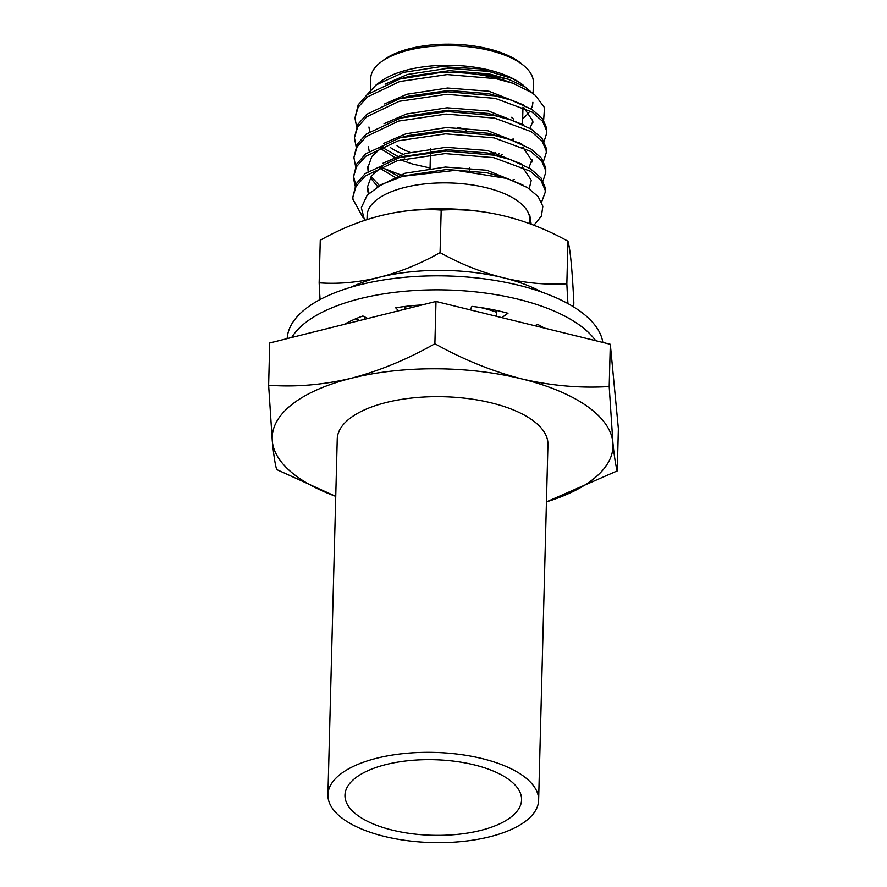 <?xml version="1.0" encoding="UTF-8"?>
<svg xmlns="http://www.w3.org/2000/svg" width="887" height="887" viewBox="0 0 887 887"><rect width="100%" height="100%" fill="white"/><g stroke="black" fill="none" stroke-linecap="round" stroke-linejoin="round"><path stroke-width="1.33" d="M457.958 127.473A19.68 8.415 1.5 0 1 466.207 130.322M298.597 477.76A170.481 72.934 -178.5 0 0 335.729 496.365L276.689 469.567C275.136 464.6 273.673 455.131 272.298 441.161A170.481 72.934 -178.5 0 0 298.597 477.76M405.148 307.046A81.371 34.815 1.5 0 1 412.089 305.682M480.166 307.467A81.371 34.815 1.5 0 1 496.387 312.18M367.007 219.621L367.118 215.619A81.371 34.815 1.5 0 1 426.237 183.775A81.371 34.815 1.5 0 1 517.176 200.595A81.371 34.815 1.5 0 1 529.794 219.876L529.694 223.679M526.024 87.647L520.702 83.345L512.398 78.477L480.155 68.853L440.906 66.625L403.463 72.379L376.055 84.986L380.312 81.77A81.371 34.815 1.5 0 1 520.259 82.957A81.371 34.815 1.5 0 1 523.618 85.529A81.371 34.815 1.5 0 1 523.818 85.695M376.055 84.986L366.874 94.876M532.876 102.249A81.371 34.815 1.5 0 1 531.158 108.957M528.962 112.438A81.371 34.815 1.5 0 1 522.676 118.525M543.642 120.155L544.518 107.649L535.548 95.552L531.768 92.68L513.185 83.334C492.274 75.572 468.358 71.891 441.449 72.302L477.594 72.922L508.439 79.242L524.838 86.826L535.548 95.541M370.4 90.097L370.711 78.389A81.371 34.815 1.5 0 1 380.822 62.168A81.371 34.815 1.5 0 1 408.519 50.171A81.371 34.815 1.5 0 1 520.769 63.354A81.371 34.815 1.5 0 1 524.128 65.915A81.371 34.815 1.5 0 1 533.386 82.646L533.098 93.49M380.822 62.168L383.616 60.061A78.267 33.484 1.5 0 1 410.26 48.519A78.267 33.484 1.5 0 1 521.456 63.676L524.128 65.915M511.167 117.228A71.603 30.635 1.5 0 1 513.473 118.958M519.483 142.264A71.603 30.635 1.5 0 1 519.039 142.885M502.574 154.549A71.603 30.635 1.5 0 1 499.104 155.935M403.142 154.216A71.603 30.635 1.5 0 1 390.213 147.43M513.085 138.771A63.542 27.187 1.5 0 1 512.276 140.312M495.711 152.475A63.542 27.187 1.5 0 1 491.742 153.961M409.905 152.298A63.542 27.187 1.5 0 1 397.021 145.734M513.839 139.137A63.542 27.187 1.5 0 1 513.373 140.7M499.47 153.551A63.542 27.187 1.5 0 1 496.121 155.081M364.59 220.419L361.308 207.702L367.107 195.328L381.366 184.507L402.598 176.347L455.896 170.315L507.397 178.553L527.344 187.534L538.076 196.504L542.855 206.261L541.425 216.095L533.941 225.265M541.602 202.103L545.25 192.191L545.172 190.195L540.992 180.493L530.293 171.213L493.682 157.653L445.119 153.606L397.609 160.58L365.156 176.092L356.053 186.348L352.871 197.047L352.948 199.342L363.105 217.703M545.25 192.191L545.228 187.7L541.059 177.988L530.359 168.707L510.025 159.494L493.749 155.147L446.272 151.067L399.416 157.587L365.211 173.586L356.119 183.842L352.871 197.047M543.032 180.981L545.76 172.433L545.682 170.437L541.502 160.735L530.814 151.455L494.203 137.895L445.64 133.837L398.13 140.822L365.666 156.334L356.563 166.59L353.392 177.289L355.022 185.948M545.76 172.433L545.749 167.931L541.569 158.23L530.881 148.949L510.546 139.736L494.27 135.389L446.793 131.309L399.926 137.829L365.732 153.828L356.629 164.084L353.392 177.289M353.458 176.036L355.632 184.707M543.554 161.223L546.281 152.675L546.204 150.679L542.024 140.966L531.335 131.686L494.713 118.137L446.15 114.079L398.651 121.053L366.187 136.576L357.084 146.832L353.902 157.52L355.532 166.191M546.281 152.675L546.27 148.173L542.09 138.472L531.402 129.18L511.067 119.967L494.78 115.632L447.314 111.54L400.447 118.071L366.253 134.07L357.151 144.326L353.902 157.52M544.075 141.465L546.802 132.917L546.725 130.921L542.545 121.209L531.845 111.928L495.234 98.368L446.671 94.321L399.161 101.295L366.708 116.807L357.605 127.063L354.423 137.762L356.053 146.433M546.802 132.917L546.78 128.415L542.611 118.703L531.912 109.423L511.577 100.209L495.301 95.863L447.824 91.782L399.228 98.79L366.774 114.301L357.672 124.568L354.423 137.762M512.109 180.216L514.449 179.496M382.774 168.02L403.663 176.058M513.185 83.334L495.755 78.61L447.192 74.563L399.682 81.537L367.218 97.049L358.115 107.316L354.944 118.015L356.574 126.664M441.449 72.302L399.749 79.032L367.285 94.543L358.182 104.799L354.944 118.004M531.213 224.245L529.65 214.366L530.359 219.399L529.694 223.446M435.994 301.447L269.726 342.97L268.628 385.224L272.298 441.161A170.481 72.934 1.5 0 1 351.396 378.228C379.725 370.766 407.554 359.257 434.885 343.712L435.994 301.447L610.311 344.278L618.372 428.621L617.274 470.875C615.722 465.908 614.259 456.439 612.884 442.469L609.203 386.532L610.311 344.278M617.274 470.875L546.436 501.887A170.481 72.934 1.5 0 0 612.884 442.469A170.481 72.934 -178.5 0 0 521.689 378.882A170.481 72.934 1.5 0 0 351.396 378.228C323.09 384.903 295.493 387.242 268.628 385.224M434.885 343.712C463.069 359.468 492.008 371.198 521.689 378.882C551.381 385.778 580.564 388.329 609.203 386.532M512.398 78.477L489.502 71.47L448.09 68.266L407.588 74.453L385.08 84.176M529.982 128.316L532.865 121.408M523.807 105.021L488.981 91.239L447.58 88.024L407.066 94.21L384.559 103.945M368.925 126.996L369.691 131.487M381.709 147.087L397.476 156.167M404.217 158.851L407.565 160.015M523.286 124.779L488.46 110.997L447.059 107.782L406.556 113.979L384.038 123.703M368.404 146.765L369.18 151.245M381.188 166.856L399.826 177.134M528.94 167.843L531.923 159.693L531.856 162.166L531.79 160.492L522.82 147.098M522.765 144.537L487.95 130.755L446.538 127.54L406.035 133.737L383.528 143.461M367.894 166.523L368.659 171.003M371.143 176.48L379.392 185.594M522.255 164.306L487.429 150.513L446.028 147.309L405.514 153.495L383.007 163.219M367.373 186.281L369.059 193.255M522.942 185.028L486.908 170.282L445.507 167.066L405.004 173.253L376.676 187.257M530.359 219.178L529.65 214.366M508.439 79.242L489.436 73.943L449.365 70.683L409.661 76.326L401.478 78.544M532.887 122.639L532.821 120.965L523.851 107.582M511.577 100.209L488.914 93.7L448.844 90.452L409.14 96.084L400.968 98.313M380.046 148.284L394.538 157.321M400.281 159.848L412.643 164.062L430.062 168.009M511.067 119.967L488.404 113.469L448.334 110.21L408.63 115.842L400.447 118.071M379.525 168.042L396.422 178.187M506.266 138.394L487.883 133.227L447.813 129.968L408.109 135.6L399.926 137.829M383.295 146.033L371.83 156.478L367.817 167.754L368.094 171.402M370.356 177.699L377.662 186.636M529.24 188.754L531.269 180.249L522.299 166.867M505.745 158.163L487.362 152.985L447.292 149.737L403.729 156.478M382.774 165.802L371.309 176.236L367.296 187.523L368.316 193.998M504.271 177.566L486.852 172.754L446.782 169.495L404.882 175.748M364.213 316.648L364.812 319.231M534.562 325.673L537.844 324.498A123.992 53.043 1.5 0 1 544.308 328.057M470.11 309.829L471.939 306.37A123.992 53.043 1.5 0 1 507.985 313.266L501.787 317.613M496.432 310.439L496.276 316.26M543.376 327.514L542.6 327.647M398.618 310.783L395.669 307.8A123.992 53.043 1.5 0 1 422.112 304.917M405.159 306.447L405.093 309.164M344.311 324.343A123.992 53.043 1.5 0 1 362.905 315.983L367.817 318.477M355.432 318.877L358.514 319.73L358.492 320.806M291.712 337.481A158.086 67.634 1.5 0 1 420.128 290.215A158.086 67.634 1.5 0 1 578.302 324.221A158.086 67.634 -178.5 0 1 595.687 340.686M602.85 342.449A158.086 67.634 -178.5 0 0 578.679 310.217A158.086 67.634 1.5 0 0 402.898 277.476A158.086 67.634 1.5 0 0 287.166 338.612M573.712 306.957L573.834 302.567A247.972 11.686 90.2 0 0 571.15 262.364A247.972 11.686 90.2 0 0 567.968 241.231A247.972 199.686 51.5 0 0 504.825 216.118A247.972 199.686 51.5 0 0 491.753 213.301A247.972 199.686 51.5 0 0 441.183 210.086L440.074 252.618A247.972 199.686 51.5 0 0 503.206 277.731A123.992 53.043 -178.5 0 0 379.359 277.254A123.992 53.043 -178.5 0 0 351.108 287.188M567.968 241.231L566.848 283.773A247.972 11.686 90.2 0 0 567.957 303.598M542.035 292.189A123.992 53.043 -178.5 0 0 503.206 277.731A247.972 199.686 51.5 0 0 566.848 283.773M441.183 210.086A247.972 188 -55.1 0 0 400.869 211.683A247.972 188 -55.1 0 0 380.978 215.641A247.972 188 -55.1 0 0 320.262 240.277L319.154 282.82A247.972 188 -55.1 0 0 379.359 277.254A247.972 188 -55.1 0 0 440.074 252.618M320.063 299.54A247.972 11.686 -89.8 0 1 319.154 282.82M490.5 213.08A123.992 53.043 -178.5 0 0 488.56 212.736A123.992 53.043 -178.5 0 0 408.663 210.64A277.243 277.243 0 0 0 400.869 211.683M480.532 830.454A88.345 37.797 -178.5 0 0 521.578 799.819A88.345 37.797 -178.5 0 0 476.286 765.403A88.345 37.797 -178.5 0 0 386.022 764.561A88.345 37.797 -178.5 0 0 344.965 795.195A88.345 37.797 -178.5 0 0 390.258 829.6A88.345 37.797 -178.5 0 0 480.532 830.454M376.897 758.197A105.387 45.082 -178.5 0 0 327.924 794.741A105.387 45.082 -178.5 0 0 381.953 835.798A105.387 45.082 -178.5 0 0 489.646 836.807A105.387 45.082 -178.5 0 0 538.631 800.262A105.387 45.082 -178.5 0 0 484.59 759.217A105.387 45.082 -178.5 0 0 376.897 758.197M538.631 800.262L547.944 444.564A105.387 45.082 -178.5 0 0 493.904 403.518A105.387 45.082 -178.5 0 0 386.211 402.498A105.387 45.082 -178.5 0 0 337.237 439.054L327.924 794.741M469.367 171.047L469.456 167.71M522.532 124.213L522.975 107.172M402.598 176.347L407.078 175.127M507.397 178.553L501.499 176.613M510.025 159.494L502.009 156.844M399.416 157.587L407.588 155.369M510.546 139.736L502.53 137.086M430.062 168.264L430.417 154.538M430.517 150.978L430.572 148.506M491.753 213.301A277.243 277.243 0 0 0 488.56 212.736"/></g></svg>
